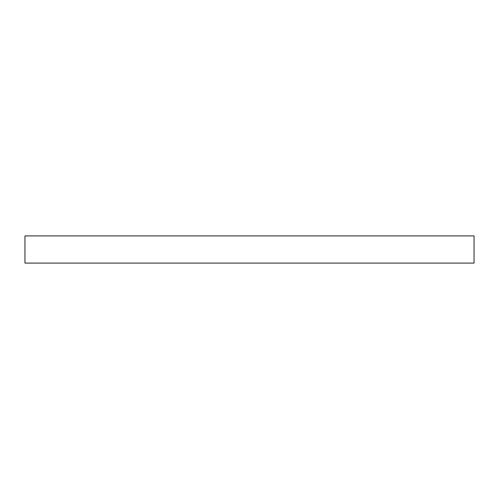 <?xml version="1.0" encoding="UTF-8"?>
<svg xmlns="http://www.w3.org/2000/svg" width="499" height="499" viewBox="0 0 499 499"><rect width="100%" height="100%" fill="white"/><g stroke="black" fill="none" stroke-linecap="round" stroke-linejoin="round"><path stroke-width="0.75" d="M474.05 235.908L24.95 235.908L24.95 263.092L474.05 263.092L474.05 235.908L474.05 263.092L24.95 263.092L24.95 235.908L474.05 235.908"/></g></svg>
